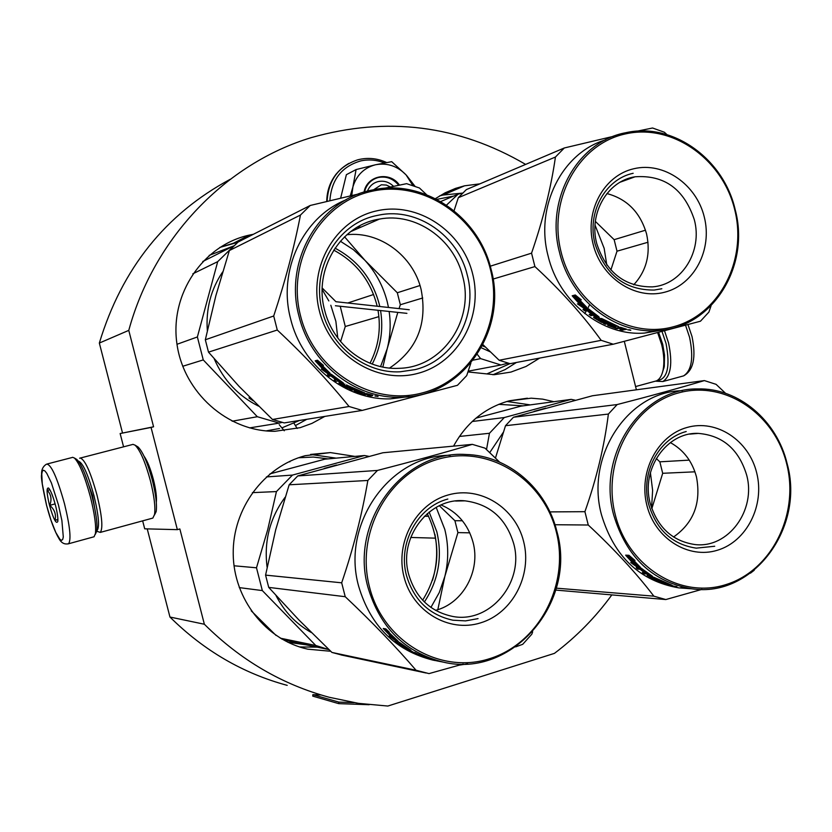 <?xml version="1.0" encoding="UTF-8"?>
<svg xmlns="http://www.w3.org/2000/svg" width="832" height="832" viewBox="0 0 832 832"><rect width="100%" height="100%" fill="white"/><g stroke="black" fill="none" stroke-linecap="round" stroke-linejoin="round"><path stroke-width="1.25" d="M122.502 432.931L99.341 343.054L128.773 330.377L153.577 426.795L120.141 433.534L123.573 446.826M230.298 179.254C165.547 214.063 121.898 268.663 99.341 343.054M147.233 528.882L169.957 617.032C203.85 650.593 242.934 673.369 287.206 685.36M142.657 520.863L144.706 528.819L177.351 529.651L179.858 528.954L204.36 624.239C240.552 660.192 282.204 684.549 329.316 697.299L358.436 703.342L387.826 706.046L554.434 653.37C576.399 636.792 595.525 617.323 611.79 594.974M525.626 164.414C458.442 125.102 386.984 116.168 311.272 137.623C226.242 163.332 154.18 237.182 128.773 330.377M636.386 389.802L624.312 341.38M169.957 617.032L204.36 624.239M120.141 433.534L151.06 427.44L177.351 529.651M156.322 502.434C156.863 497.203 155.886 489.549 153.379 479.482C150.478 468.624 147.358 460.855 144.04 456.175M151.06 427.44L153.577 426.795M324.813 416.416L311.958 423.384L300.175 427.669L275.038 431.278C227.75 431.87 183.123 392.361 176.821 343.023C170.04 293.748 202.987 245.346 248.955 235.186L253.386 234.281M539.708 358.082L525.99 366.486L510.931 372.081L494.27 374.691L467.948 371.935M435.417 198.63L445.151 192.806L455.53 188.386L464.526 185.817L479.835 183.862M453.565 446.129C466.336 422.906 484.713 407.857 508.674 400.982L531.211 398.174L542.662 399.142L553.894 401.7M330.71 651.269L307.736 649.168C265.97 640.068 233.594 599.102 233.21 553.894C232.575 508.685 263.879 466.606 305.157 455.707L330.377 452.587L354.931 456.404M302.64 457.309L302.848 456.362M297.18 428.48L293.987 423.27M662.033 331.562L666.047 343.512C670.467 367.068 667.368 379.475 656.729 380.744M664.56 330.897L668.543 342.919C672.776 363.324 670.894 376.189 662.875 381.534L655.626 381.181M95.264 534.383L96.782 531.19C97.625 524.025 96.034 512.398 92.019 496.288C86.684 476.694 81.609 464.412 76.804 459.451L75.826 458.869M93.122 537.025L94.068 536.765L95.42 533.562C96.294 526.042 94.619 513.781 90.376 496.798C84.75 476.143 79.425 463.216 74.381 458.006L72.592 457.298M279.219 424.663L284.253 430.778M290.098 461.198L289.838 461.843M46.613 505.482L51.064 520.447L55.817 532.522L59.956 539.365L61.537 540.322L62.67 539.521L63.294 536.994L61.89 520.541L58.5 505.086L51.428 482.976L46.8 473.377L44.886 470.922L43.368 470.215L42.307 471.266L41.766 474.001L42.276 483.86L46.613 505.482C50.419 520.114 54.579 531.222 59.072 538.803C61.433 543.046 64.626 544.679 68.64 543.702C71.334 539.469 69.95 526.136 64.48 503.693C57.096 477.339 51.116 464.152 46.561 464.131C42.973 466.305 41.319 469.778 41.6 474.552C40.83 476.83 42.494 487.126 46.571 505.44M49.514 505.388C53.498 519.23 56.264 524.576 57.814 521.435C58.136 518.18 57.356 512.772 55.453 505.19C52.957 495.997 50.648 490.277 48.547 488.03C46.322 487.5 46.634 493.282 49.514 505.388M49.878 489.788L47.289 490.329C51.178 494.541 51.99 499.543 49.722 505.336C54.558 509.465 56.337 514.436 55.047 520.25L57.907 519.73M55.047 520.25L57.907 519.48M49.722 505.336L55.11 503.901M662.126 373.568L664.29 366.361L664.529 355.077L662.709 344.292L658.653 332.457M654.42 381.42L656.458 380.869C659.693 379.35 661.918 375.658 663.125 369.814C664.456 362.565 663.978 354.182 661.69 344.656L657.675 332.717M96.762 531.242L100.308 532.397C103.137 528.362 102.024 515.882 96.97 494.946C90.542 471.9 84.947 459.586 80.194 457.985L79.643 458.224M154.419 515.081L156.166 511.628C157.134 504.837 155.854 494.333 152.339 480.116C147.607 462.748 142.823 451.693 138.008 446.94L136.947 446.306M151.84 518.357L152.859 518.076L154.534 514.519C155.563 507.26 154.19 495.986 150.405 480.73C145.33 462.093 140.213 450.237 135.065 445.151L132.87 444.33M96.21 516.932L92.581 495.716L84.666 473.439M96.845 530.764C99.809 527.654 98.852 515.954 93.964 495.643C87.984 474.167 82.784 462.665 78.364 461.126M390.395 187.002L386.402 185.078L381.368 184.787L373.651 189.748M367.401 191.194C369.45 186.17 373.017 182.967 378.082 181.594C383.906 180.398 389.064 181.979 393.557 186.347M329.878 200.689C331.375 179.702 341.702 166.431 360.838 160.888C368.784 159.203 376.646 159.89 384.405 162.947M364.052 192.15C366.746 175.365 389.844 170.893 399.464 185.12M412.89 185.557L406.058 174.866C397.457 166.109 387.421 162.718 375.95 164.684L375.19 164.85C363.958 167.908 356.543 175.23 352.934 186.805L356.086 169.572L346.372 174.678L340.652 198.13M352.934 186.805L351.728 195.541M350.251 195.884L352.737 187.574M356.086 169.572L375.19 164.85M375.95 164.684L391.706 161.668L406.058 174.866M406.598 175.469L415.012 186.295M364.447 192.036C366.413 184.454 370.989 179.618 378.196 177.538C386.308 175.958 393.162 178.537 398.746 185.276M333.694 250.12C356.314 262.236 370.812 280.935 377.177 306.218M378.009 310.284C381.16 329.014 378.498 346.663 370.011 363.23M349.877 387.65L348.868 388.44M176.998 344.282L197.382 336.96L217.703 261.643L233.969 245.794L202.738 261.518M192.816 273.811L217.703 261.643M182.718 366.278L203.258 359.913L197.382 336.96M232.149 421.221L257.327 416.718L203.258 359.913M249.59 427.898L279.209 423.114L257.327 416.718M340.579 341.567L345.28 326.508L340.226 306.259M347.755 302.994L373.599 294.507M345.28 326.508L378.893 316.638M335.93 301.704L322.223 288.028M337.782 338L335.868 321.318L330.814 305.261M328.838 300.924L322.192 289.526M279.209 423.114L282.027 422.396M258.534 406.11C238.295 395.97 223.538 380.234 214.25 358.904M207.324 330.554C205.785 308.942 210.881 289.422 222.633 271.97M253.157 400.795L249.298 398.226L251.389 399.027M250.089 397.706L248.924 397.956L251.212 398.84M272.48 419.474L239.034 386.339L208.499 352.144L205.327 339.778L273.707 315.994L277.274 330.023C304.138 355.108 328.068 380.598 349.066 406.494L272.48 419.474L284.242 422.916L362.222 410.415L349.066 406.494M399.048 308.62L400.338 304.741L397.311 292.76L364.842 260.229C375.71 272.189 383.167 286.021 387.223 301.735L388.482 307.455M406.91 313.352L389.147 311.47C390.957 324.064 390.312 336.471 387.223 348.681L397.81 312.385M358.925 193.887L310.222 205.473L238.098 242.029L229.362 250.557L300.456 215.062C294.185 247.374 285.272 281.018 273.707 315.994M205.327 339.778L215.862 295.682L229.362 250.557M426.566 194.688L419.453 187.99L406.609 183.664L384.145 188.334M310.222 205.473L300.456 215.062M382.845 367.068L387.223 348.681L380.578 366.579M372.206 364.083C380.796 347.35 383.583 329.503 380.567 310.554M379.777 306.509L379.122 303.732C372.247 278.678 357.542 260.156 334.994 248.144M344.562 236.808L364.842 260.229L353.361 249.662L340.35 241.207M397.311 292.76L420.004 285.511M379.434 219.086C415.511 212.056 453.97 238.95 462.686 276.411C474.885 320.07 442.51 367.64 398.975 368.316C365.997 370.261 332.883 344.687 324.636 310.211C313.321 269.36 340.496 224.869 379.434 219.086L350.678 231.618M346.819 234.749C379.808 230.932 413.192 255.84 421.106 289.453C427.669 323.492 417.144 349.69 389.553 368.056M472.607 273.79C462.145 230.89 417.612 201.23 376.49 210.912C335.223 219.939 307.934 267.186 319.467 311.282C330.398 355.514 376.927 384.457 417.56 373.443C458.37 363.074 483.652 316.545 472.607 273.79M490.422 269.433C504.046 322.234 472.992 379.808 422.469 392.87C372.174 406.723 314.174 370.958 300.56 315.91C286.187 261.04 320.32 202.363 371.561 191.37C422.604 179.566 477.526 216.445 490.422 269.433M491.078 269.298C478.858 216.393 423.842 178.599 372.871 189.904C319.966 199.17 283.504 260.25 299.021 316.316C310.357 363.47 355.025 398.684 400.015 397.218C461.812 397.81 508.3 330.782 491.078 269.298M328.786 372.549L327.33 371.904M326.414 371.28L324.542 369.949M328.411 372.632L327.652 373.589L329.982 373.058L326.882 371.706L318.126 362.721L315.526 361.234L324.126 370.427L324.75 369.71M327.652 373.589L321.37 369.106L324.126 370.427M320.861 363.792L316.784 360.422M326.82 371.498L318.074 362.492L315.182 360.818L317.491 360.235L323.45 365.404L320.705 363.948L329.597 372.726L326.82 371.498L327.434 370.781M318.074 362.492L318.968 361.66M346.549 385.018L364.811 392.974L358.977 391.331L362.326 392.891L357.094 391.893L363.147 394.004L366.579 393.546L372.871 395.262L370.666 395.106M370.583 395.481L371.571 395.803M371.55 395.897L370.011 396.178L370.188 395.19M370.011 396.178L367.744 395.637L369.106 395.387L368.534 394.784M368.462 395.086L366.236 394.472L366.454 393.567M366.236 394.472L364.874 394.722L365.102 393.817M364.874 394.722L363.771 394.066M357.126 390.978L356.054 390.562M363.657 394.503L354.713 391.352L354.91 390.79M355.846 389.532L355.139 389.667M354.713 391.352L354.13 390.936L357.011 390.031M356.876 390.406L354.786 389.511L351.759 390.094L351.77 388.752M351.759 390.094L349.71 389.158L352.893 388.17M352.726 388.565L346.466 385.414L346.715 384.925M346.341 385.434L346.622 384.873M349.253 387.338L348.078 386.984L347.568 388.107L350.438 388.128L346.466 385.414M341.546 383.396L340.226 382.585M347.568 388.107L339.383 383.51L339.81 382.741M338.728 380.255L337.667 381.014L340.423 382.242M337.667 381.014L336.076 381.347L334.214 380.058L337.449 378.976M337.168 379.423L332.467 375.866L332.79 375.419M335.338 378.737L335.046 379.174L335.733 379.028L331.5 375.783L332.145 374.899M331.906 375.232L329.971 375.294L328.962 374.483M335.046 379.174L330.814 375.929L331.542 374.941M330.814 375.929L329.243 376.282L329.971 375.294M347.828 386.589L347.849 387.192L346.715 387.182L341.193 384.051L343.574 383.302L343.054 382.751L331.822 374.629L330.793 374.067L327.465 374.816L329.243 376.282M341.349 383.77L341.775 382.98L342.649 383.5M347.641 386.994L343.418 384.509L344.968 384.145M358.384 391.446L358.634 390.707M357.687 391.581L358.062 390.478M357.958 390.437L356.866 391.737M341.245 382.179L338.354 380.869L340.87 382.522L341.494 381.753M338.354 380.869L338.884 379.995M366.943 394.347L370.718 395.096L366.943 394.347L367.099 393.702M342.711 382.533L341.775 382.98M338.312 379.964L335.847 379.704M353.86 388.627L352.206 388.95M378.03 396.51L374.889 395.907L378.04 396.427M339.383 383.51L338.874 382.938L340.184 382.668M332.467 375.866L331.5 375.783M409.198 396.625L390.406 398.861C345.956 400.317 301.85 365.602 290.67 319.093C277.545 270.681 302.921 217.079 346.154 199.784M208.499 352.144L277.274 330.023M362.222 410.415L457.444 385.31L466.71 375.617L470.881 363.012M400.338 304.741L422.75 297.981M376.834 396.261L376.22 396.146L376.834 396.261M375.471 396.157L377.478 396.313L375.513 395.928M467.314 275.194C478.275 315.546 453.898 360.35 415.116 369.606L400.13 371.8C365.55 373.724 330.897 346.871 322.234 310.71C310.794 269.152 337.033 223.673 376.21 215.654L379.59 214.958C417.581 207.428 458.141 235.737 467.314 275.194M361.223 227.022L357.354 227.167M409.261 309.743L340.746 302.234M335.878 301.704L403.447 309.098M389.147 311.47L335.421 305.75M589.576 304.72L588.276 307.434M587.226 309.421L584.782 313.591M482.342 345.831L485.358 347.027M482.622 345.311L483.725 345.405M482.477 345.582L483.527 345.831M490.287 351.853L481.291 347.776M440.752 201.531L458.047 194.199L462.634 193.086L443.144 195.031L464.526 185.817M468.208 371.176L500.968 364.988L480.636 358.634L473.169 360.142M477.277 354.39L480.636 358.634M446.503 205.13L458.047 194.199M500.968 364.988L508.061 363.158M490.256 266.198L531.554 253.157L534.914 266.583C560.851 290.503 582.93 315.089 601.162 340.33L613.257 344.219L700.461 321.214L708.916 312.052L711.069 305.791M595.026 225.077L604.167 248.362L606.798 265.054M595.358 221.395L614.141 239.668L617.011 251.191L648.003 242.247M610.875 270.005L617.011 251.191M635.055 176.79C664.352 174.741 684.102 189.041 694.314 219.7C702.832 250.994 681.938 284.918 652.382 286.874C624.853 287.082 606.31 272.646 596.752 243.589C588.567 213.429 607.495 180.814 635.055 176.79L620.225 182.166M606.913 193.565C627.089 198.962 640.307 212.41 646.568 233.917C650.832 253.802 646.558 270.764 633.745 284.804M704.298 217.069C696.446 184.35 663.738 161.574 633.932 168.719C604.001 175.354 584.574 210.902 593.143 244.286C601.255 277.774 635.066 300.154 664.602 292.24C694.262 284.814 712.587 249.683 704.298 217.069M734.708 209.622C747.531 260.218 719.389 314.902 673.182 326.82C627.193 339.508 573.914 304.762 561.122 252.117C547.622 199.649 578.458 143.988 625.3 133.952C671.965 123.146 722.55 158.87 734.708 209.622M613.6 136.282L564.314 147.971L466.357 189.592L458.307 197.704L555.433 157.04C551.065 187.564 543.109 219.606 531.554 253.157M454.054 210.735L458.307 197.704M666.91 134.586L664.383 132.246L652.569 128.003L637.073 131.175M614.141 239.668L645.507 230.194M564.314 147.971L555.433 157.04M588.578 311.854L588.942 311.21M613.257 344.219L510.068 363.678L499.158 360.256L601.162 340.33M482.955 344.646L499.158 360.256M622.18 329.607L623.47 328.983M661.253 330.262L644.54 333.06C602.441 336.44 559.01 302.307 548.122 256.038C534.893 206.731 561.943 152.88 605.353 139.942M493.074 279.074L534.914 266.583M735.155 209.55C723.59 158.704 672.62 122.065 625.924 132.694C577.741 141.294 545.064 199.066 559.551 252.533C570.575 299.426 614.526 334.038 657.082 330.626C711.693 328.702 750.734 266.677 735.155 209.55M585.53 306.904L584.376 307.185L580.642 304.751M580.414 305.032L572.489 296.171L575.349 297.502L583.43 306.155L586.81 307.351L583.679 308.09L577.408 303.867L580.414 305.032L581.142 304.169L574.818 297.253M583.679 308.09L584.376 307.185M593.518 312.957L593.133 313.57L588.39 309.93L587.631 310.107L591.531 313.248L590.616 313.456L586.716 310.326L584.615 310.814L582.972 309.4L587.434 308.35L588.505 308.859L598.832 316.732L599.196 317.304L595.754 318.063L600.974 321.318L602.191 321.058L598.478 318.552L601.619 318.5L618.821 326.726L613.132 325.177L612.352 325.343L615.971 326.758L610.501 325.926L616.543 328.089L620.454 327.288L626.704 329.295L624.146 329.638M624.104 329.815L622.076 330.231L621.92 328.973M622.076 330.231L619.996 329.69L621.868 329.254L619.268 328.39L619.476 327.486M619.268 328.39L616.252 328.567L608.036 325.468L607.62 325.031L611.25 324.262L609.336 323.378L609.534 322.837M617.49 328.754L617.698 327.85M610.511 325.25L609.19 324.698M608.816 322.483L605.259 322.92M609.336 323.378L605.322 324.23L605.727 323.138M607.662 321.901L607.443 322.452L601.64 319.394L601.162 319.738L604.989 321.994M607.443 322.452L603.439 323.315L605.322 324.23M602.087 319.54L602.368 318.947M601.286 319.478L601.661 318.687L602.306 319.072M604.011 321.35L602.087 321.308M604.937 322.13L602.638 322.618L603.075 321.547M602.638 322.618L601.474 322.296L601.869 321.36M596.118 317.855L594.755 316.982M601.474 322.296L593.944 317.814L594.339 317.075M594.162 314.652L593.601 314.257L593.029 315.245L595.338 316.846L595.66 316.243M593.029 315.245L590.897 315.723L591.479 314.735L590.658 314.132M590.897 315.723L589.181 314.465L593.133 313.57M588.817 310.128L589.243 309.504M587.631 310.107L588.286 309.182L589.035 309.806M590.616 313.456L591.001 312.842M596.034 318.001L596.419 317.262L597.189 317.751M602.191 321.058L602.451 320.486M601.38 319.27L599.716 318.282M598.842 319.103L599.196 318.396M613.6 325.281L613.766 324.761M612.352 325.343L612.695 324.293M612.55 324.74L610.678 324.709M611.426 325.541L611.78 324.428M610.345 325.77L610.698 324.657M618.488 326.602L617.926 326.716M596.887 316.254L593.944 315.037L596.253 316.649L597.22 315.64M595.14 315.037L595.494 314.423M593.944 315.037L594.526 314.049L595.369 314.642M623.73 328.765L620.214 328.203L623.126 329.056L623.823 328.338M620.214 328.203L620.422 327.288M598.551 316.534L596.419 317.262M587.86 309.795L585.27 309.878L584.334 309.078M593.601 314.257L591.479 314.735M610.646 323.367L609.721 323.565M630.76 330.294L627.754 329.794L630.781 330.117M593.944 317.814L593.59 317.242L595.338 316.846M578.25 298.553L586.456 307.029L583.43 305.958L575.359 297.263L572.177 295.776L575.286 294.986L581.277 299.853L578.25 298.553L578.854 297.96M580.684 299.603L580.081 298.927M583.43 305.958L584.137 305.063L576.17 296.483L573.758 295.37M575.359 297.263L576.17 296.483M629.179 329.774L630.365 330.054L629.19 329.732M661.835 288.746L654.202 290.056C624.936 290.212 605.218 274.83 595.057 243.911C586.685 212.857 605.124 179.098 633.162 173.285M424.351 516.266L428.594 516.256M410.717 537.462L435.573 538.158M427.242 513.604C441.449 543.234 439.92 572.094 422.656 600.205M432.474 580.341C437.07 565.178 437.882 549.838 434.897 534.31M336.513 465.026L324.23 468.406M311.418 632.58C296.088 623.99 284.274 611.634 275.985 595.504M267.103 567.268C263.838 541.31 269.838 517.982 285.095 497.286M368.971 456.373L364.458 455.52L324.792 459.191L269.953 473.876M266.417 476.923L292.469 475.082L364.458 455.52M239.273 587.61L262.33 590.585L256.495 567.798L234.031 565.781M293.374 642.179L281.694 638.986M291.782 641.846L328.942 649.594L315.765 645.486L280.322 638.175M251.233 610.823L276.11 635.482M262.33 590.585L315.765 645.486M252.387 492.638L276.442 491.577L267.727 529.61L256.495 567.798M276.442 491.577L292.469 475.082M342.41 655.21L331.937 652.434L298.709 619.757L268.715 587.392L265.574 575.12L341.682 582.816L345.228 596.71C372.039 621.962 395.647 646.474 416.042 670.249L429.01 673.608L463.237 664.019M436.176 507.354L444.777 529.36C448.656 545.002 448.677 560.685 444.85 576.41L457.912 532.594L469.768 532.834M439.327 505.721L454.906 520.707L457.912 532.594M465.015 500.843C489.757 504.088 505.97 518.305 513.656 543.504C524.784 582.015 490.017 624.094 452.421 616.387C430.217 611.593 415.636 597.594 408.678 574.413C398.081 537.358 429.478 496.954 465.015 500.843L455.645 501.041M441.043 504.951C457.371 511.909 468.031 524.326 473.023 542.214C480.844 570.721 463.029 603.439 435.51 610.355M523.63 541.528C515.362 507.645 480.345 485.67 448.261 494.936C416.052 503.682 394.95 542.194 403.988 576.774C412.547 611.489 448.802 632.954 480.584 622.866C512.502 613.278 532.366 575.276 523.63 541.528M556.317 531.898C569.826 584.241 539.344 643.344 489.632 658.674C440.138 674.794 382.99 641.514 369.491 586.934C355.254 532.574 388.742 472.233 439.161 458.931C489.393 444.829 543.525 479.357 556.317 531.898M499.585 462.103L484.983 448.136L472.326 444.361L382.876 452.764L297.752 475.925L289.151 484.796L367.848 480.47C362.066 514.415 353.34 548.527 341.682 582.816M265.574 575.12L275.704 529.786L289.151 484.796M454.906 520.707L462.384 520.749M297.752 475.925L377.458 470.434L367.848 480.47M472.326 444.361C444.35 452.66 412.734 461.344 377.458 470.434M437.83 609.658L444.85 576.41L439.254 592.582L430.903 607.422M424.393 601.973C438.495 580.372 442.634 556.93 436.8 531.669L429.146 512.034M515.642 646.88L522.725 644.301L531.835 634.182L532.657 631.821M435.406 660.598L432.983 660.13C395.294 650.634 370.521 626.018 358.665 586.279C340.891 523.65 390.322 454.678 450.206 455.322M331.937 652.434L416.042 670.249M268.715 587.392L345.228 596.71M556.92 531.575C546.582 488.405 508.154 455.406 465.847 454.49C403.395 450.029 349.211 521.581 367.942 587.236C379.943 627.536 405.028 652.486 443.175 662.095C512.283 678.933 577.356 601.91 556.92 531.575M396.074 640.058L395.554 640.744L398.112 641.202L394.919 639.392L386.277 630.77L383.583 628.878L392.059 637.707L392.496 637.187M395.554 640.744L389.22 635.991L392.059 637.707M440.034 661.492L438.651 661.232M438.027 661.107L437.143 660.92M437.133 660.941L433.628 660.015M433.597 660.13L422.074 656.781L424.538 657.093L422.542 656.126M422.479 656.282L419.328 655.2M419.162 655.647L417.134 654.784L420.524 655.252M420.451 655.418L414.814 652.465M418.111 654.597L414.71 652.673M418.09 654.638L416.187 654.285L416.406 653.765M416.187 654.285L415.168 653.515M415.033 653.838L407.129 649.282M405.912 647.098L405.454 647.889L408.065 649.189M405.454 647.889L403.707 647.566L404.175 646.766M403.707 647.566L401.866 646.35L405.288 646.672M405.122 646.942L400.691 643.292M403.042 645.882L399.454 643.23L399.859 642.637M415.366 653.255L408.824 650.364L410.998 650.333L398.882 642.034L395.221 641.389L402.875 646.152M408.886 650.25L409.188 649.667M415.282 653.442L411.83 651.321M411.694 651.591L431.673 659.402M431.652 659.474L427.107 657.904M429.083 658.788L426.026 657.509M429.052 658.871L425.298 657.228M425.183 657.592L424.403 657.062M440.378 661.565L424.278 657.426M409.146 649.532L406.214 648.024L409.282 649.282M406.214 648.024L406.515 647.504M435.167 660.431L438.173 661.107L435.178 660.379M406.962 649.584L407.93 649.438M400.494 643.583L399.454 643.23M427.066 658.008L425.953 657.748M388.96 632.466L397.738 640.879L394.867 639.257L383.25 628.482L385.798 628.888L389.282 632.143M394.867 639.257L395.283 638.737M386.246 630.604L386.901 629.949M478.046 618.613L465.577 620.89L452.93 620.214C429.354 615.056 413.878 600.153 406.484 575.515C397.644 543.379 417.664 506.802 447.834 499.044M545.834 408.106L534.102 411.362M489.726 452.608L503.235 432.411M575.318 400.213L571.189 399.37L521.03 406.13L476.008 418.122M472.202 421.502L504.275 417.55L571.189 399.37M459.399 436.457L489.455 433.274L486.512 449.571M489.455 433.274L504.275 417.55M549.931 511.898L584.917 511.68L588.255 525.013C614.182 549.13 636.054 572.853 653.858 596.17L665.818 599.55L701.906 589.389M650.406 472.68L652.621 490.298L651.581 508.019M656.25 458.474L659.838 461.822L662.688 473.294L694.949 471.817M651.82 508.695L662.688 473.294M698.308 433.399C722.654 435.427 738.764 449.27 746.616 474.926C756.465 510.099 728.302 548.673 695.001 544.554C672.464 541.206 657.53 527.457 650.208 503.308C640.692 469.144 666.713 431.86 698.308 433.399L689.728 434.117M670.332 442.582C683.571 449.894 692.286 461.354 696.478 476.944C701.334 502.84 693.69 522.86 673.535 537.014M756.694 472.878C748.883 440.357 716.529 418.943 687.066 427.461C657.498 435.49 638.342 472.077 646.859 505.232C654.93 538.512 688.376 559.468 717.569 550.191C746.876 541.393 764.941 505.263 756.694 472.878M786.739 464.027C799.5 514.28 771.753 570.482 726.097 584.542C680.649 599.362 627.942 566.862 615.222 514.55C601.806 462.436 632.206 405.122 678.486 392.933C724.599 379.964 774.654 413.577 786.739 464.027M725.556 393.297L716.071 384.332L704.382 380.588L592.457 395.762L513.448 417.248L505.502 425.703L608.379 414.066C604.375 446.16 596.554 478.702 584.917 511.68M495.446 458.078L505.502 425.703M659.838 461.822L689.26 460.127M513.448 417.248L617.157 404.56L608.379 414.066M704.382 380.588C679.744 387.941 650.666 395.938 617.157 404.56M665.818 599.55L555.786 590.086M750.464 573.165L754.239 570.242M686.66 588.432L678.746 587.87C639.902 581.079 614.162 556.754 601.515 514.904C585.146 455.884 628.264 391.258 682.448 390.676M556.327 588.162L653.858 596.17M554.965 524.732L588.255 525.013M787.155 463.757C776.994 420.399 738.452 387.66 697.705 388.939C642.065 387.878 596.752 454.106 613.642 514.862C626.444 557.284 652.475 581.922 691.756 588.796C752.887 598.198 805.147 527.779 787.155 463.757M637.967 566.103L637.198 565.739M636.646 565.365L634.161 563.638M629.075 557.471L625.955 555.547L633.807 564.096L634.462 563.264M637.718 566.093L637.042 567.029L640.349 567.206L636.886 565.594L628.888 557.253M637.042 567.029L630.718 562.546L633.807 564.096M652.621 576.524L648.939 576.295L654.098 579.29L655.387 579.374L651.737 577.148L653.848 577.283L672.017 585.239L663.53 583.492L676.416 586.789M676.385 586.914L677.061 587.08M677.05 587.142L674.991 586.498M674.908 586.986L672.859 586.539L674.825 586.654L672.35 585.634M672.277 585.978L661.024 582.837L664.466 582.795L662.688 581.672M662.574 581.994L658.341 581.714L658.59 581.017M658.341 581.714L656.469 580.871L660.826 580.809M660.702 581.152L655.585 578.074M654.493 578.261L654.784 577.626M658.174 580.393L655.408 578.458M658.133 580.497L655.71 580.341L656.115 579.301M655.71 580.341L654.722 579.457M649.386 575.806L648.648 575.359M654.524 579.935L647.286 575.37M647.608 573.404L646.89 572.915L646.318 573.934L648.825 575.026M646.318 573.934L644.072 573.81L644.592 572.749M644.072 573.81L642.377 572.614L646.818 572.406M646.547 572.863L642.273 569.598L642.585 569.119M644.197 571.802L641.035 569.327L641.67 568.391M652.246 576.087L640.942 568.058L636.22 567.798L637.842 569.15L640.078 569.275L643.926 572.25M649.137 576.306L649.542 575.494M651.342 576.441L649.782 575.526M654.742 577.699L654.056 577.325M665.496 583.523L665.673 582.951M664.518 583.461L664.789 582.587M663.374 583.378L663.572 582.733M650.26 575.39L647.286 573.997L649.574 575.505L650.489 574.954M647.286 573.997L647.785 573.102M676.811 586.768L673.265 586.05L676.842 586.602M651.071 575.338L650.312 575.297M641.368 568.828L638.144 567.902M644.03 571.678L643.074 571.615M646.89 572.915L644.644 572.79M683.779 588.078L680.794 587.61L683.79 588.037M647.078 575.775L648.596 575.453M642.273 569.598L641.035 569.327M628.909 557.076L629.71 556.254L639.995 566.894L636.896 565.448L628.909 557.076L625.643 555.162L628.94 555.298L634.972 560.446L631.883 558.75L632.33 558.272M636.896 565.448L637.53 564.626M629.71 556.254L627.983 555.256M682.864 587.902L682.188 587.808L682.874 587.87M682.146 587.86L683.415 587.985L682.146 587.818M714.719 546.25L696.249 548.142C672.287 544.544 656.427 529.89 648.638 504.202C640.318 473.377 658.497 438.63 686.202 431.527M369.158 704.714L338.697 703.633L312.78 696.134L312.874 694.668L321.1 694.97M354.026 702.645L338.801 702.094L338.697 703.633M338.801 702.094L312.874 694.668M219.825 247.426L237.713 242.362M306.8 419.307L295.568 425.495M439.577 195.915L443.144 195.031L439.566 195.926M516.422 362.471L505.149 369.585L492.898 374.754M506.99 401.461L530.234 404.893M317.158 647.14L299.572 646.953M330.377 452.587L310.575 454.428L336.128 458.141M279.531 428.47L266.105 430.903M209.154 255.403L233.75 245.898M299.51 420.472L282.422 427.648M436.842 199.368L453.575 196.092M509.954 363.646L486.855 373.922M498.732 404.342L523.11 405.85M305.791 644.769L287.882 642.273M298.501 457.766L313.362 457.049L328.068 458.89M685.547 325.281L689.572 337.324C693.763 357.656 691.766 370.5 683.592 375.877L681.366 376.49M67.85 543.962L94.068 536.765M326.841 201.427C327.506 184.257 334.849 171.569 348.878 163.374M327.101 201.365C328.349 180.159 338.489 166.338 357.51 159.89L359.466 159.411M467.584 663.853L459.701 665.07L467.74 663.853M372.445 395.73L372.549 395.19M344.001 384.987L344.375 384.27M625.279 329.576L625.425 328.775M608.036 325.468L608.223 324.906M219.783 247.447L233.47 243.204L249.444 235.071M509.527 400.764L527.374 398.206M662.875 381.534L683.592 375.877C693.451 370.5 696.259 357.406 692.026 336.586L687.97 324.626M76.804 459.451L74.381 458.006M96.782 531.19L95.42 533.562M72.02 457.538L47.445 463.902M664.04 367.754L663.125 369.814M635.575 386.558L656.458 380.869M138.008 446.94L135.065 445.151M156.166 511.628L154.534 514.519M80.548 457.985L132.246 444.579M100.308 532.397L152.859 518.076M326.726 201.448C326.914 190.85 330.19 181.553 336.565 173.566M359.486 159.401L357.51 159.89M359.632 159.37C368.857 157.446 377.853 158.506 386.63 162.531M390.406 398.861L400.015 397.218M621.868 329.254L621.972 328.734M644.54 333.06L657.082 330.626M340.922 654.898L426.078 673.005M432.983 660.13L435.146 660.546M439.317 661.346L443.175 662.095M678.746 587.87L691.756 588.796"/></g></svg>
